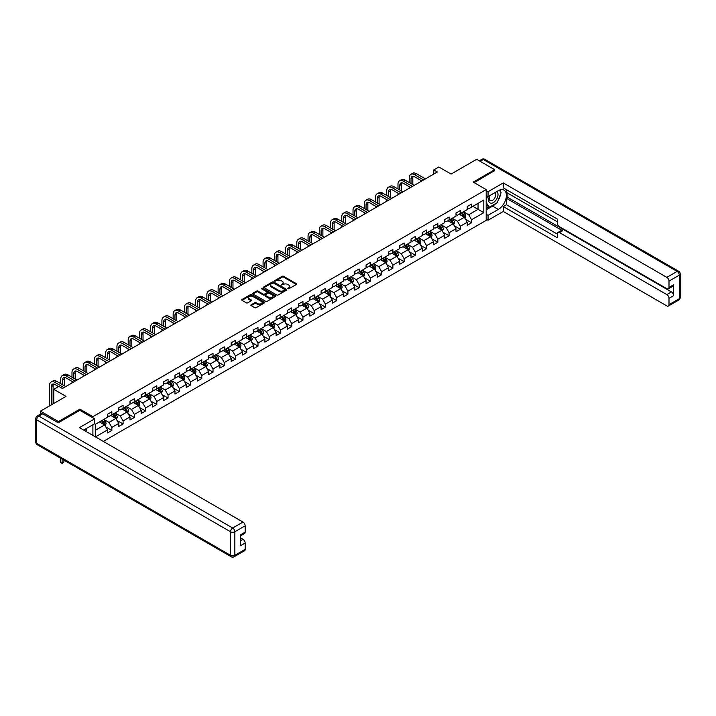 <?xml version="1.0" encoding="UTF-8"?>
<svg xmlns="http://www.w3.org/2000/svg" width="716" height="716" viewBox="0 0 716 716"><rect width="100%" height="100%" fill="white"/><g stroke="black" fill="none" stroke-linecap="round" stroke-linejoin="round"><path stroke-width="1.07" d="M287.832 288.817L288.825 288.817L296.343 284.476A1.002 0.582 0 0 0 296.343 283.661L283.608 276.304A1.002 0.582 0 0 0 282.194 276.304L274.684 280.645L274.684 281.218L276.645 280.654A3.204 1.844 0 0 1 281.173 280.654L282.229 281.272A3.204 1.844 0 0 1 283.169 282.578A3.204 1.844 0 0 1 282.229 283.885L281.263 285.013L283.223 284.458A3.204 1.844 0 0 1 287.751 284.458L288.808 285.066A3.204 1.844 0 0 1 289.747 286.373A3.204 1.844 0 0 1 288.808 287.68L287.832 288.817L287.832 288.244M251.146 304.81A1.002 0.582 0 0 0 251.146 305.625L254.717 307.692A1.002 0.582 0 0 0 256.131 307.692L264.481 302.868A1.002 0.582 0 0 0 264.481 302.054L251.746 294.706A1.002 0.582 0 0 0 250.332 294.706L241.99 299.521A1.002 0.582 0 0 0 241.99 300.344L246.304 302.832A1.002 0.582 0 0 0 247.718 302.832L251.289 300.765A1.002 0.582 0 0 0 251.289 299.95L249.15 298.715A2.676 1.548 0 0 1 248.363 297.623A2.676 1.548 0 0 1 250.018 296.2A2.676 1.548 0 0 1 252.927 296.531L261.313 301.373A2.676 1.548 0 0 1 262.101 302.465A2.676 1.548 0 0 1 260.445 303.888A2.676 1.548 0 0 1 257.527 303.557L256.131 302.752A1.002 0.582 0 0 0 254.717 302.752L251.146 304.81L251.146 305.625L254.717 303.584L254.717 302.752M494.693 170.82L494.693 169.692L476.677 159.292L451.098 174.06L438.845 166.989L433.806 169.907L437.404 171.983L62.417 388.484L58.819 386.398L53.772 389.316L53.772 403.457M79.932 410.366L79.932 409.158L58.452 421.554L40.445 411.154L66.024 396.387L53.772 389.316M79.932 409.158L92.901 416.649L486.191 189.579L486.191 220.367L103.31 441.423M494.693 169.692L473.222 182.097L486.191 189.579M276.716 294.992A1.002 0.582 0 0 0 278.13 294.992L286.472 290.168A1.002 0.582 0 0 0 286.472 289.353L273.745 282.006A1.002 0.582 0 0 0 272.331 282.006L263.98 286.821A1.002 0.582 0 0 0 263.98 287.644L276.716 294.992M261.823 288.969L275.463 296.531L267.131 301.338A1.002 0.582 0 0 1 265.717 301.338L252.981 293.99L252.981 293.175A1.002 0.582 0 0 0 252.981 293.99M252.981 293.175L256.552 291.108A1.002 0.582 0 0 1 257.975 291.108L263.13 294.088A1.002 0.582 0 0 0 264.553 294.088L266.916 292.728A1.002 0.582 0 0 0 266.916 291.904L261.546 288.808L262.53 288.235L275.472 295.708A1.002 0.582 0 0 1 275.472 296.522L275.472 295.708M40.445 414.152L40.445 411.154M58.452 421.554L58.452 422.682M92.901 435.409L92.901 424.758M92.901 417.849L92.901 416.649M105.834 426.987L111.848 430.459L111.848 427.416L118.766 423.425L118.766 426.468L123.089 423.97L123.089 420.927L130.008 416.936L130.008 419.97L134.331 417.482L134.331 414.439L141.249 410.447L141.249 413.481L145.572 410.984L145.572 407.95L152.49 403.958L152.49 406.992L156.813 404.495L156.813 401.461L163.731 397.47L163.731 400.504L168.054 398.007L168.054 394.972L174.972 390.981L174.972 394.015L179.295 391.518L179.295 388.484L186.214 384.483L186.214 387.526L190.537 385.029L190.537 381.995L197.455 377.994L197.455 381.037L201.778 378.54L201.778 375.497L208.696 371.506L208.696 374.549L213.019 372.051L213.019 369.009L219.937 365.017L219.937 368.051L224.26 365.563L224.26 362.52L231.179 358.528L231.179 361.562L235.501 359.065L235.501 356.031L242.42 352.039L242.42 355.073L246.743 352.576L246.743 349.542L253.661 345.551L253.661 348.585L257.984 346.088L257.984 343.054L264.902 339.062L264.902 342.096L269.225 339.599L269.225 336.565L276.143 332.564L276.143 335.607L280.466 333.11L280.466 330.076L287.385 326.075L287.385 329.118L291.707 326.621L291.707 323.578L298.626 319.587L298.626 322.621L302.949 320.133L302.949 317.09L309.867 313.098L309.867 316.132L314.19 313.635L314.19 310.601L321.108 306.609L321.108 309.643L325.431 307.146L325.431 304.112L332.349 300.12L332.349 303.154L336.672 300.657L336.672 297.623L343.59 293.632L343.59 296.666L347.913 294.169L347.913 291.135L354.832 287.143L354.832 290.177L359.155 287.68L359.155 284.646L366.073 280.645L366.073 283.688L370.396 281.191L370.396 278.148L377.314 274.156L377.314 277.199L381.637 274.702L381.637 271.659L388.555 267.668L388.555 270.702L392.878 268.214L392.878 265.171L399.796 261.179L399.796 264.213L404.119 261.716L404.119 258.682L411.038 254.69L411.038 257.724L415.361 255.227L415.361 252.193L422.279 248.201L422.279 251.235L426.602 248.738L426.602 245.704L433.52 241.713L433.52 244.747L437.843 242.25L437.843 239.216L444.761 235.215L444.761 238.258L449.084 235.761L449.084 232.727L456.002 228.726L456.002 231.769L460.325 229.272L460.325 226.229L467.244 222.237L467.244 225.28L471.567 222.783L471.567 219.74L483.81 212.67L483.81 200.024L478.046 203.353L478.046 209.341L483.81 212.67M111.848 430.459L107.525 432.956L107.525 429.913L95.461 436.885M95.282 436.778L95.282 424.337L107.525 417.267L107.525 414.233L111.848 411.736L111.848 414.77L118.766 410.778L118.766 407.744L123.089 405.247L123.089 408.281L130.008 404.289L130.008 401.255L134.331 398.758L134.331 401.792L141.249 397.801L141.249 394.767L145.572 392.27L145.572 395.304L152.49 391.312L152.49 388.269L156.813 385.781L156.813 388.815L163.731 384.823L163.731 381.78L168.054 379.283L168.054 382.326L174.972 378.334L174.972 375.291L179.295 372.794L179.295 375.837L186.214 371.837L186.214 368.803L190.537 366.306L190.537 369.34L197.455 365.348L197.455 362.314L201.778 359.817L201.778 362.851L208.696 358.859L208.696 355.825L213.019 353.328L213.019 356.362L219.937 352.37L219.937 349.336L224.26 346.839L224.26 349.873L231.179 345.882L231.179 342.848L235.501 340.351L235.501 343.385L242.42 339.393L242.42 336.35L246.743 333.862L246.743 336.896L253.661 332.904L253.661 329.861L257.984 327.364L257.984 330.407L264.902 326.406L264.902 323.372L269.225 320.875L269.225 323.918L276.143 319.918L276.143 316.884L280.466 314.387L280.466 317.421L287.385 313.429L287.385 310.395L291.707 307.898L291.707 310.932L298.626 306.94L298.626 303.906L302.949 301.409L302.949 304.443L309.867 300.452L309.867 297.417L314.19 294.92L314.19 297.954L321.108 293.963L321.108 290.92L325.431 288.432L325.431 291.466L332.349 287.474L332.349 284.431L336.672 281.934L336.672 284.977L343.59 280.985L343.59 277.942L347.913 275.445L347.913 278.488L354.832 274.488L354.832 271.454L359.155 268.956L359.155 271.999L366.073 267.999L366.073 264.965L370.396 262.468L370.396 265.502L377.314 261.51L377.314 258.476L381.637 255.979L381.637 259.013L388.555 255.021L388.555 251.987L392.878 249.49L392.878 252.524L399.796 248.533L399.796 245.499L404.119 243.001L404.119 246.035L411.038 242.044L411.038 239.001L415.361 236.513L415.361 239.547L422.279 235.555L422.279 232.512L426.602 230.015L426.602 233.058L433.52 229.066L433.52 226.023L437.843 223.526L437.843 226.569L444.761 222.569L444.761 219.535L449.084 217.037L449.084 220.072L456.002 216.08L456.002 213.046L460.325 210.549L460.325 213.583L467.244 209.591L467.244 206.557L471.567 204.06L471.567 207.094L483.81 200.024M110.703 415.441L115.885 418.43L108.966 422.431L103.784 419.433M107.525 415.602L108.966 416.435L111.848 414.77M108.966 422.431L111.848 427.416M115.885 418.43L118.766 423.425M121.944 408.952L127.126 411.942L120.207 415.942L115.025 412.944M118.766 409.113L120.207 409.946L123.089 408.281M120.207 415.942L123.089 420.927M127.126 411.942L130.008 416.936M133.176 402.464L138.367 405.453L131.449 409.445L126.267 406.455M130.008 402.625L131.449 403.457L134.331 401.792M131.449 409.445L134.331 414.439M138.367 405.453L141.249 410.447M144.417 395.966L149.608 398.964L142.69 402.956L137.508 399.967M141.249 396.136L142.69 396.968L145.572 395.304M142.69 402.956L145.572 407.95M149.608 398.964L152.49 403.958M155.658 389.477L160.849 392.475L153.931 396.467L148.749 393.469M152.49 389.647L153.931 390.48L156.813 388.815M153.931 396.467L156.813 401.461M160.849 392.475L163.731 397.47M166.9 382.988L172.091 385.987L165.172 389.978L159.99 386.98M163.731 383.158L165.172 383.991L168.054 382.326M165.172 389.978L168.054 394.972M172.091 385.987L174.972 390.981M178.141 376.5L183.332 379.498L176.413 383.49L171.222 380.491M174.972 376.67L176.413 377.502L179.295 375.837M176.413 383.49L179.295 388.484M183.332 379.498L186.214 384.483M189.382 370.011L194.573 373.009L187.655 377.001L182.464 374.003M186.214 370.172L187.655 371.004L190.537 369.34M187.655 377.001L190.537 381.995M194.573 373.009L197.455 377.994M200.623 363.522L205.814 366.511L198.896 370.512L193.705 367.514M197.455 363.683L198.896 364.516L201.778 362.851M198.896 370.512L201.778 375.497M205.814 366.511L208.696 371.506M211.864 357.033L217.055 360.023L210.137 364.023L204.946 361.025M208.696 357.195L210.137 358.027L213.019 356.362M210.137 364.023L213.019 369.009M217.055 360.023L219.937 365.017M223.106 350.536L228.297 353.534L221.378 357.526L216.187 354.536M219.937 350.706L221.378 351.538L224.26 349.873M221.378 357.526L224.26 362.52M228.297 353.534L231.179 358.528M234.347 344.047L239.538 347.045L232.619 351.037L227.428 348.048M231.179 344.217L232.619 345.049L235.501 343.385M232.619 351.037L235.501 356.031M239.538 347.045L242.42 352.039M245.588 337.558L250.779 340.556L243.861 344.548L238.67 341.55M242.42 337.728L243.861 338.561L246.743 336.896M243.861 344.548L246.743 349.542M250.779 340.556L253.661 345.551M256.829 331.069L262.02 334.068L255.102 338.059L249.911 335.061M253.661 331.24L255.102 332.072L257.984 330.407M255.102 338.059L257.984 343.054M262.02 334.068L264.902 339.062M268.07 324.581L273.261 327.579L266.343 331.571L261.152 328.572M264.902 324.751L266.343 325.583L269.225 323.918M266.343 331.571L269.225 336.565M273.261 327.579L276.143 332.564M279.312 318.092L284.503 321.09L277.584 325.082L272.393 322.084M276.143 318.253L277.584 319.085L280.466 317.421M277.584 325.082L280.466 330.076M284.503 321.09L287.385 326.075M290.553 311.603L295.744 314.593L288.825 318.593L283.634 315.595M287.385 311.764L288.825 312.597L291.707 310.932M288.825 318.593L291.707 323.578M295.744 314.593L298.626 319.587M301.794 305.114L306.985 308.104L300.067 312.095L294.876 309.106M298.626 305.276L300.067 306.108L302.949 304.443M300.067 312.095L302.949 317.09M306.985 308.104L309.867 313.098M313.035 298.617L318.226 301.615L311.308 305.607L306.117 302.617M309.867 298.787L311.308 299.619L314.19 297.954M311.308 305.607L314.19 310.601M318.226 301.615L321.108 306.609M324.276 292.128L329.467 295.126L322.549 299.118L317.358 296.129M321.108 292.298L322.549 293.13L325.431 291.466M322.549 299.118L325.431 304.112M329.467 295.126L332.349 300.12M335.518 285.639L340.709 288.637L333.79 292.629L328.599 289.631M332.349 285.809L333.79 286.642L336.672 284.977M333.79 292.629L336.672 297.623M340.709 288.637L343.59 293.632M346.759 279.15L351.95 282.149L345.031 286.14L339.84 283.142M343.59 279.321L345.031 280.153L347.913 278.488M345.031 286.14L347.913 291.135M351.95 282.149L354.832 287.143M358 272.662L363.191 275.66L356.273 279.652L351.082 276.653M354.832 272.823L356.273 273.655L359.155 271.999M356.273 279.652L359.155 284.646M363.191 275.66L366.073 280.645M369.241 266.173L374.432 269.162L367.514 273.163L362.323 270.165M366.073 266.334L367.514 267.166L370.396 265.502M367.514 273.163L370.396 278.148M374.432 269.162L377.314 274.156M380.482 259.684L385.673 262.674L378.755 266.674L373.564 263.676M377.314 259.845L378.755 260.678L381.637 259.013M378.755 266.674L381.637 271.659M385.673 262.674L388.555 267.668M391.724 253.195L396.915 256.185L389.996 260.176L384.805 257.187M388.555 253.357L389.996 254.189L392.878 252.524M389.996 260.176L392.878 265.171M396.915 256.185L399.796 261.179M402.965 246.698L408.156 249.696L401.237 253.688L396.046 250.698M399.796 246.868L401.237 247.7L404.119 246.035M401.237 253.688L404.119 258.682M408.156 249.696L411.038 254.69M414.206 240.209L419.397 243.207L412.479 247.199L407.288 244.201M411.038 240.379L412.479 241.211L415.361 239.547M412.479 247.199L415.361 252.193M419.397 243.207L422.279 248.201M425.447 233.72L430.638 236.719L423.72 240.71L418.529 237.712M422.279 233.89L423.72 234.723L426.602 233.058M423.72 240.71L426.602 245.704M430.638 236.719L433.52 241.713M436.688 227.232L441.879 230.23L434.961 234.221L429.77 231.223M433.52 227.402L434.961 228.234L437.843 226.569M434.961 234.221L437.843 239.216M441.879 230.23L444.761 235.215M447.93 220.743L453.112 223.741L446.202 227.733L441.011 224.734M444.761 220.904L446.202 221.736L449.084 220.072M446.202 227.733L449.084 232.727M453.112 223.741L456.002 228.726M459.171 214.254L464.353 217.243L457.443 221.244L452.252 218.246M456.002 214.415L457.443 215.248L460.325 213.583M457.443 221.244L460.325 226.229M464.353 217.243L467.244 222.237M472.855 206.351L478.046 209.341L468.685 214.755L463.494 211.757M467.244 207.926L468.685 208.759L471.567 207.094M468.685 214.755L471.567 219.74M433.806 169.907L433.806 174.06M95.282 430.334L104.643 424.928L99.461 421.93M104.643 424.928L107.525 429.913M465.543 219.311L471.567 222.783M454.302 225.8L460.325 229.272M443.061 232.288L449.084 235.761M431.82 238.777L437.843 242.25M420.578 245.266L426.602 248.738M409.337 251.755L415.361 255.227M398.096 258.243L404.119 261.716M386.855 264.732L392.878 268.214M375.623 271.23L381.637 274.702M364.381 277.719L370.396 281.191M353.14 284.207L359.155 287.68M341.899 290.696L347.913 294.169M330.658 297.185L336.672 300.657M319.417 303.673L325.431 307.146M308.175 310.162L314.19 313.635M296.934 316.651L302.949 320.133M285.693 323.149L291.707 326.621M274.452 329.637L280.466 333.11M263.211 336.126L269.225 339.599M251.969 342.615L257.984 346.088M240.728 349.104L246.743 352.576M229.487 355.592L235.501 359.065M218.246 362.081L224.26 365.563M207.005 368.579L213.019 372.051M195.763 375.068L201.778 378.54M184.522 381.556L190.537 385.029M173.281 388.045L179.295 391.518M162.04 394.534L168.054 398.007M150.799 401.023L156.813 404.495M139.557 407.511L145.572 410.984M128.316 414L134.331 417.482M117.075 420.498L123.089 423.97M288.118 288.915L288.808 288.512A3.204 1.844 0 0 0 289.747 287.205L289.747 286.373M283.169 282.578L283.169 283.411A3.204 1.844 0 0 1 282.229 284.717L281.54 285.111M296.343 283.661L296.343 284.476L283.608 277.137A1.002 0.582 0 0 0 282.194 277.137L274.962 281.316M286.463 290.177L273.745 282.838A1.002 0.582 0 0 0 272.331 282.838L263.998 287.644L263.98 286.821M284.708 290.052L284.708 289.479L273.53 283.026L271.516 283.617A3.204 1.844 0 0 0 270.576 284.923A3.204 1.844 0 0 0 271.516 286.23L279.15 290.642A3.204 1.844 0 0 0 283.679 290.642L284.708 290.052L284.708 290.884L284.708 290.311M270.576 284.923L270.576 285.756A3.204 1.844 0 0 0 271.516 287.062L271.516 286.23M284.708 290.884L283.679 291.475A3.204 1.844 0 0 1 279.15 291.475L271.516 287.062M252.999 293.999L256.552 291.94L256.552 291.108M267.211 292.316L267.211 293.148A1.002 0.582 0 0 1 266.916 293.56L264.553 294.92A1.002 0.582 0 0 1 263.13 294.92L257.975 291.94A1.002 0.582 0 0 0 256.552 291.94M268.491 297.185A2.676 1.548 0 0 0 271.409 297.525A2.676 1.548 0 0 0 273.056 296.093A2.676 1.548 0 0 0 272.277 295.001L269.323 293.3A1.002 0.582 0 0 0 267.909 293.3L265.538 294.661A1.002 0.582 0 0 0 265.538 295.484L268.491 297.185L268.491 298.017A2.676 1.548 0 0 0 271.409 298.348A2.676 1.548 0 0 0 273.056 296.925L273.056 296.093M265.242 295.073L265.242 295.905A1.002 0.582 0 0 0 265.538 296.317L265.538 295.484M268.491 298.017L265.538 296.317M262.101 302.465L262.101 303.298A2.676 1.548 0 0 1 260.445 304.721A2.676 1.548 0 0 1 257.527 304.389L256.131 303.584A1.002 0.582 0 0 0 254.717 303.584M248.363 297.623L248.363 298.456A2.676 1.548 0 0 0 249.15 299.548L249.15 298.715M251.289 299.95L251.289 300.765L249.15 299.548M264.481 302.054L264.481 302.868L251.746 295.538A1.002 0.582 0 0 0 250.332 295.538L241.999 300.344L241.99 299.521M464.926 218.237L465.785 216.071A2.703 1.557 -120 0 0 464.926 213.771L463.431 211.793M460.844 215.221L459.833 213.869M461.202 213.082L462.688 215.06A2.703 1.557 60 0 1 463.458 216.688L464.326 216.187A2.703 1.557 -120 0 0 463.556 214.567L462.062 212.58M461.39 212.974L463.037 215.176A1.378 0.797 60 0 1 463.288 215.588L464.326 216.187M409.221 182.499L409.221 177.845A7.643 4.412 60 0 1 410.805 174.346L412.604 173.299A7.643 4.412 60 0 1 416.426 173.684L425.447 178.893M410.805 174.346A7.643 4.412 60 0 1 414.627 174.722L423.648 179.931M421.84 180.969L414.627 176.798A5.093 2.945 -120 0 0 412.076 176.548A5.093 2.945 -120 0 0 411.02 178.884L411.02 183.538M413.141 176.315A5.093 2.945 -120 0 0 412.819 177.845L412.819 184.585M409.221 188.254L409.221 186.661M489.842 195.584A6.623 3.822 120 0 0 490.979 203.228A6.623 3.822 120 0 0 496.967 198.493A6.623 3.822 120 0 0 496.806 191.566M490.218 195.37A4.538 2.622 120 0 0 490.2 200.632A4.538 2.622 120 0 0 490.872 200.838A4.538 2.622 120 0 0 495.016 197.491A4.538 2.622 120 0 0 494.738 192.774A4.538 2.622 120 0 0 494.72 192.765M499.329 190.188L501.102 192.702L497.217 202.726L489.431 207.219L486.191 205.044M489.431 207.219L486.191 202.601M486.191 200.024L487.614 196.354M85.392 429.09L87.066 432.034M486.191 195.531L488.061 196.614L488.061 191.7L503.267 182.929L666.838 277.361L677.139 271.409L483.309 159.507L480.176 161.315M488.061 196.614L498.3 190.707A11.465 6.623 120 0 1 504.028 190.134A11.465 6.623 120 0 1 505.782 199.325A11.465 6.623 120 0 1 498.3 209.43L488.061 215.337L488.061 220.242L503.267 211.462L503.267 206.557L557.308 237.757L557.308 233.846A3.061 1.763 -120 0 1 557.943 232.449A3.061 1.763 -120 0 1 559.473 232.602L666.838 294.589L671.447 291.922A3.061 1.763 60 0 1 673.613 295.663L673.613 284.771A3.061 1.763 60 0 1 672.977 286.167L668.368 288.825A3.061 1.763 -120 0 0 669.004 287.429L669.004 281.102A3.061 1.763 -120 0 0 666.838 277.361M507.877 193.239L507.877 197.482L506.436 198.314L506.436 204.722L503.267 206.557M506.436 189.668L506.436 192.407L557.308 221.781M668.368 288.825A3.061 1.763 -120 0 1 666.838 288.673L559.473 226.695A3.061 1.763 -120 0 1 557.308 222.945L557.308 219.033L503.267 187.834L503.267 182.929M486.191 190.617L488.061 191.7M486.191 219.159L488.061 220.242M486.191 214.254L488.061 215.337M503.267 211.462L666.838 305.902A3.061 1.763 -120 0 0 668.368 306.054A3.061 1.763 -120 0 0 669.004 304.649L669.004 298.33A3.061 1.763 -120 0 0 666.838 294.589M494.693 170.569L474.189 182.652M506.436 198.314L562.642 230.767L559.473 232.602M507.877 197.482L671.447 291.922M506.436 204.722L557.308 234.096M557.943 232.449L561.111 230.615A3.061 1.763 60 0 1 562.642 230.767M486.191 209.842L492.599 206.136A11.465 6.623 120 0 0 495.776 203.559M498.059 200.561A11.465 6.623 120 0 0 500.529 194.197M500.708 192.139A11.465 6.623 120 0 0 500.421 189.803M486.191 208.508L488.93 206.933M486.191 206.011L486.764 205.68M42.745 413.857L38.861 416.103A3.061 1.763 -120 0 0 37.33 415.951L41.224 413.705A3.061 1.763 60 0 1 42.745 413.857L58.238 422.807L79.861 410.322L94.628 418.851L94.628 423.756L84.398 429.663A11.465 6.623 120 0 0 83.709 430.101M94.628 418.851L79.422 427.631L242.993 522.062A3.061 1.763 60 0 1 245.158 525.812L245.158 532.131A3.061 1.763 60 0 1 244.523 533.536L240.549 535.828M86.779 431.05L86.779 428.293M240.549 540.705L242.993 539.291A3.061 1.763 60 0 1 245.158 543.032L245.158 549.36A3.061 1.763 60 0 1 244.523 550.756L234.221 556.708A3.061 1.763 -120 0 0 234.857 555.303L245.158 549.36M245.158 532.131L240.549 534.798L240.549 545.699L245.158 543.032M242.993 539.291L240.549 537.877M453.684 224.726L454.544 222.56A2.703 1.557 -120 0 0 453.684 220.268L452.19 218.282M449.603 221.709L448.592 220.358M449.961 219.57L451.447 221.557A2.703 1.557 60 0 1 452.217 223.177L453.085 222.676A2.703 1.557 -120 0 0 452.315 221.056L450.82 219.069M450.149 219.463L451.796 221.665A1.378 0.797 60 0 1 452.047 222.076L453.085 222.676M442.443 231.214L443.302 229.057A2.703 1.557 -120 0 0 442.443 226.757L440.949 224.77M438.362 228.198L437.351 226.847M438.72 226.059L440.206 228.046A2.703 1.557 60 0 1 440.975 229.666L441.844 229.165A2.703 1.557 -120 0 0 441.074 227.545L439.579 225.558M438.908 225.952L440.555 228.153A1.378 0.797 60 0 1 440.805 228.574L441.844 229.165M397.98 188.988L397.98 184.334A7.643 4.412 60 0 1 399.564 180.835L401.363 179.797A7.643 4.412 60 0 1 405.184 180.172L414.206 185.381M399.564 180.835A7.643 4.412 60 0 1 403.385 181.211L412.407 186.42M410.599 187.458L403.385 183.287A5.093 2.945 -120 0 0 400.835 183.036A5.093 2.945 -120 0 0 399.779 185.372L399.779 190.026M401.9 182.804A5.093 2.945 -120 0 0 401.578 184.334L401.578 191.074M397.98 194.752L397.98 193.15M386.738 195.477L386.738 190.823A7.643 4.412 60 0 1 388.323 187.324L390.122 186.285A7.643 4.412 60 0 1 393.943 186.661L402.965 191.87M388.323 187.324A7.643 4.412 60 0 1 392.144 187.699L401.166 192.908M399.358 193.946L392.144 189.785A5.093 2.945 -120 0 0 389.594 189.525A5.093 2.945 -120 0 0 388.537 191.861L388.537 196.524M390.659 189.292A5.093 2.945 -120 0 0 390.336 190.823L390.336 197.562M386.738 201.241L386.738 199.639M431.202 237.703L432.061 235.546A2.703 1.557 -120 0 0 431.202 233.246L429.707 231.259M427.121 234.687L426.11 233.335M427.479 232.548L428.965 234.535A2.703 1.557 60 0 1 429.734 236.155L430.602 235.662A2.703 1.557 -120 0 0 429.833 234.034L428.338 232.047M427.667 232.44L429.314 234.642A1.378 0.797 60 0 1 429.564 235.063L430.602 235.662M419.961 244.192L420.82 242.035A2.703 1.557 -120 0 0 419.961 239.735L418.466 237.748M415.88 241.176L414.868 239.824M416.238 239.037L417.723 241.024A2.703 1.557 60 0 1 418.493 242.643L419.361 242.151A2.703 1.557 -120 0 0 418.591 240.522L417.106 238.535M416.426 238.929L418.072 241.131A1.378 0.797 60 0 1 418.323 241.552L419.361 242.151M408.72 250.681L409.579 248.524A2.703 1.557 -120 0 0 408.72 246.223L407.225 244.237M404.638 247.664L403.627 246.322M404.996 245.525L406.482 247.512A2.703 1.557 60 0 1 407.252 249.141L408.12 248.64A2.703 1.557 -120 0 0 407.35 247.011L405.865 245.033M405.184 245.418L406.831 247.62A1.378 0.797 60 0 1 407.082 248.04L408.12 248.64M375.497 201.975L375.497 197.312A7.643 4.412 60 0 1 377.081 193.812L378.88 192.774A7.643 4.412 60 0 1 382.702 193.15L391.724 198.359M377.081 193.812A7.643 4.412 60 0 1 380.903 194.188L389.925 199.397M388.117 200.435L380.903 196.274A5.093 2.945 -120 0 0 378.352 196.023A5.093 2.945 -120 0 0 377.296 198.35L377.296 203.013M379.417 195.781A5.093 2.945 -120 0 0 379.095 197.312L379.095 204.051M375.497 207.73L375.497 206.127M364.256 208.463L364.256 203.8A7.643 4.412 60 0 1 365.84 200.301L367.639 199.263A7.643 4.412 60 0 1 371.461 199.639L380.482 204.848M365.84 200.301A7.643 4.412 60 0 1 369.662 200.677L378.683 205.886M376.876 206.933L369.662 202.762A5.093 2.945 -120 0 0 367.111 202.512A5.093 2.945 -120 0 0 366.055 204.839L366.055 209.502M368.176 202.27A5.093 2.945 -120 0 0 367.854 203.8L367.854 210.54M364.256 214.218L364.256 212.625M353.015 214.952L353.015 210.289A7.643 4.412 60 0 1 354.599 206.79L356.398 205.752A7.643 4.412 60 0 1 360.22 206.127L369.241 211.336M354.599 206.79A7.643 4.412 60 0 1 358.421 207.175L367.442 212.384M365.634 213.422L358.421 209.251A5.093 2.945 -120 0 0 355.87 209A5.093 2.945 -120 0 0 354.814 211.327L354.814 215.99M356.935 208.768A5.093 2.945 -120 0 0 356.613 210.289L356.613 217.029M353.015 220.707L353.015 219.114M397.478 257.169L398.338 255.012A2.703 1.557 -120 0 0 397.478 252.712L395.993 250.725M393.397 254.153L392.386 252.811M393.755 252.014L395.241 254.001A2.703 1.557 60 0 1 396.011 255.63L396.879 255.129A2.703 1.557 -120 0 0 396.109 253.5L394.623 251.522M393.943 251.907L395.59 254.108A1.378 0.797 60 0 1 395.841 254.529L396.879 255.129M341.774 221.441L341.774 216.778A7.643 4.412 60 0 1 343.358 213.279L345.157 212.24A7.643 4.412 60 0 1 348.978 212.625L358 217.825M343.358 213.279A7.643 4.412 60 0 1 347.179 213.663L356.201 218.872M354.393 219.91L347.179 215.74A5.093 2.945 -120 0 0 344.629 215.489A5.093 2.945 -120 0 0 343.573 217.825L343.573 222.479M345.694 215.256A5.093 2.945 -120 0 0 345.372 216.778L345.372 223.517M341.774 227.196L341.774 225.603M386.237 263.658L387.096 261.501A2.703 1.557 -120 0 0 386.237 259.201L384.752 257.214M382.156 260.651L381.145 259.299M382.514 258.512L384 260.49A2.703 1.557 60 0 1 384.778 262.119L385.638 261.617A2.703 1.557 -120 0 0 384.868 259.998L383.382 258.011M382.702 258.395L384.349 260.606A1.378 0.797 60 0 1 384.599 261.018L385.638 261.617M330.532 227.93L330.532 223.267A7.643 4.412 60 0 1 332.117 219.776L333.916 218.729A7.643 4.412 60 0 1 337.737 219.114L346.759 224.323M332.117 219.776A7.643 4.412 60 0 1 335.938 220.152L344.96 225.361M343.152 226.399L335.938 222.229A5.093 2.945 -120 0 0 333.387 221.978A5.093 2.945 -120 0 0 332.331 224.314L332.331 228.968M334.453 221.745A5.093 2.945 -120 0 0 334.13 223.267L334.13 230.006M330.532 233.685L330.532 232.091M374.996 270.156L375.855 267.99A2.703 1.557 -120 0 0 374.996 265.69L373.51 263.712M370.915 267.14L369.904 265.788M371.273 265.001L372.759 266.987A2.703 1.557 60 0 1 373.537 268.607L374.396 268.106A2.703 1.557 -120 0 0 373.627 266.486L372.141 264.499M371.461 264.893L373.108 267.095A1.378 0.797 60 0 1 373.358 267.507L374.396 268.106M319.291 234.418L319.291 229.764A7.643 4.412 60 0 1 320.875 226.265L322.674 225.218A7.643 4.412 60 0 1 326.496 225.603L335.518 230.812M320.875 226.265A7.643 4.412 60 0 1 324.697 226.641L333.719 231.85M331.911 232.888L324.697 228.717A5.093 2.945 -120 0 0 322.146 228.467A5.093 2.945 -120 0 0 321.09 230.803L321.09 235.457M323.211 228.234A5.093 2.945 -120 0 0 322.889 229.764L322.889 236.504M319.291 240.182L319.291 238.58M363.755 276.645L364.614 274.479A2.703 1.557 -120 0 0 363.755 272.187L362.269 270.2M359.674 273.628L358.662 272.277M360.032 271.489L361.517 273.476A2.703 1.557 60 0 1 362.296 275.096L363.155 274.595A2.703 1.557 -120 0 0 362.385 272.975L360.9 270.988M360.22 271.382L361.866 273.584A1.378 0.797 60 0 1 362.117 273.995L363.155 274.595M308.05 240.907L308.05 236.253A7.643 4.412 60 0 1 309.634 232.754L311.433 231.715A7.643 4.412 60 0 1 315.255 232.091L324.276 237.3M309.634 232.754A7.643 4.412 60 0 1 313.456 233.13L322.477 238.339M320.679 239.377L313.456 235.215A5.093 2.945 -120 0 0 310.905 234.955A5.093 2.945 -120 0 0 309.849 237.291L309.849 241.954M311.97 234.723A5.093 2.945 -120 0 0 311.657 236.253L311.657 242.993M308.05 246.671L308.05 245.069M352.514 283.133L353.373 280.976A2.703 1.557 -120 0 0 352.514 278.676L351.028 276.689M348.432 280.117L347.421 278.766M348.79 277.978L350.276 279.965A2.703 1.557 60 0 1 351.055 281.585L351.914 281.084A2.703 1.557 -120 0 0 351.144 279.464L349.659 277.477M348.978 277.871L350.625 280.072A1.378 0.797 60 0 1 350.876 280.493L351.914 281.084M296.809 247.396L296.809 242.742A7.643 4.412 60 0 1 298.393 239.242L300.192 238.204A7.643 4.412 60 0 1 304.014 238.58L313.035 243.789M298.393 239.242A7.643 4.412 60 0 1 302.215 239.618L311.236 244.827M309.437 245.865L302.215 241.704A5.093 2.945 -120 0 0 299.664 241.444A5.093 2.945 -120 0 0 298.608 243.78L298.608 248.443M300.729 241.211A5.093 2.945 -120 0 0 300.416 242.742L300.416 249.481M296.809 253.16L296.809 251.558M341.272 289.622L342.132 287.465A2.703 1.557 -120 0 0 341.272 285.165L339.787 283.178M337.191 286.606L336.18 285.254M337.549 284.467L339.035 286.454A2.703 1.557 60 0 1 339.814 288.074L340.673 287.581A2.703 1.557 -120 0 0 339.903 285.952L338.417 283.966M337.737 284.359L339.384 286.561A1.378 0.797 60 0 1 339.635 286.982L340.673 287.581M285.568 253.894L285.568 249.231A7.643 4.412 60 0 1 287.152 245.731L288.951 244.693A7.643 4.412 60 0 1 292.772 245.069L301.794 250.278M287.152 245.731A7.643 4.412 60 0 1 290.973 246.107L299.995 251.316M298.196 252.363L290.973 248.192A5.093 2.945 -120 0 0 288.423 247.942A5.093 2.945 -120 0 0 287.367 250.269L287.367 254.932M289.488 247.7A5.093 2.945 -120 0 0 289.175 249.231L289.175 255.97M285.568 259.648L285.568 258.046M330.031 296.111L330.89 293.954A2.703 1.557 -120 0 0 330.031 291.654L328.546 289.667M325.95 293.095L324.939 291.752M326.308 290.956L327.794 292.942A2.703 1.557 60 0 1 328.572 294.571L329.432 294.07A2.703 1.557 -120 0 0 328.662 292.441L327.176 290.454M326.496 290.848L328.143 293.05A1.378 0.797 60 0 1 328.393 293.47L329.432 294.07M274.326 260.382L274.326 255.719A7.643 4.412 60 0 1 275.911 252.22L277.71 251.182A7.643 4.412 60 0 1 281.531 251.558L290.553 256.767M275.911 252.22A7.643 4.412 60 0 1 279.732 252.596L288.754 257.805M286.955 258.852L279.732 254.681A5.093 2.945 -120 0 0 277.181 254.431A5.093 2.945 -120 0 0 276.125 256.758L276.125 261.421M278.247 254.189A5.093 2.945 -120 0 0 277.933 255.719L277.933 262.459M274.326 266.137L274.326 264.544M318.79 302.6L319.649 300.443A2.703 1.557 -120 0 0 318.79 298.142L317.304 296.155M314.709 299.583L313.697 298.241M315.067 297.444L316.553 299.431A2.703 1.557 60 0 1 317.331 301.06L318.19 300.559A2.703 1.557 -120 0 0 317.421 298.93L315.935 296.952M315.255 297.337L316.902 299.539A1.378 0.797 60 0 1 317.152 299.959L318.19 300.559M263.085 266.871L263.085 262.208A7.643 4.412 60 0 1 264.669 258.709L266.468 257.671A7.643 4.412 60 0 1 270.29 258.046L279.312 263.255M264.669 258.709A7.643 4.412 60 0 1 268.491 259.094L277.513 264.302M275.714 265.341L268.491 261.17A5.093 2.945 -120 0 0 265.94 260.919A5.093 2.945 -120 0 0 264.884 263.246L264.884 267.909M267.005 260.687A5.093 2.945 -120 0 0 266.692 262.208L266.692 268.947M263.085 272.626L263.085 271.033M307.549 309.088L308.408 306.931A2.703 1.557 -120 0 0 307.549 304.631L306.063 302.644M303.468 306.072L302.456 304.73M303.826 303.933L305.311 305.92A2.703 1.557 60 0 1 306.09 307.549L306.949 307.048A2.703 1.557 -120 0 0 306.18 305.428L304.694 303.441M304.014 303.826L305.669 306.027A1.378 0.797 60 0 1 305.911 306.448L306.949 307.048M251.844 273.36L251.844 268.697A7.643 4.412 60 0 1 253.428 265.197L255.227 264.159A7.643 4.412 60 0 1 259.049 264.544L268.07 269.753M253.428 265.197A7.643 4.412 60 0 1 257.25 265.582L266.271 270.791M264.473 271.829L257.25 267.659A5.093 2.945 -120 0 0 254.699 267.408A5.093 2.945 -120 0 0 253.643 269.744L253.643 274.398M255.764 267.175A5.093 2.945 -120 0 0 255.451 268.697L255.451 275.436M251.844 279.115L251.844 277.522M296.308 315.586L297.167 313.42A2.703 1.557 -120 0 0 296.308 311.12L294.822 309.142M292.226 312.57L291.215 311.218M292.584 310.431L294.07 312.409A2.703 1.557 60 0 1 294.849 314.038L295.708 313.536A2.703 1.557 -120 0 0 294.938 311.916L293.453 309.93M292.772 310.314L294.428 312.525A1.378 0.797 60 0 1 294.67 312.937L295.708 313.536M240.603 279.849L240.603 275.195A7.643 4.412 60 0 1 242.187 271.695L243.986 270.648A7.643 4.412 60 0 1 247.808 271.033L256.829 276.242M242.187 271.695A7.643 4.412 60 0 1 246.009 272.071L255.03 277.28M253.231 278.318L246.009 274.147A5.093 2.945 -120 0 0 243.458 273.897A5.093 2.945 -120 0 0 242.402 276.233L242.402 280.887M244.523 273.664A5.093 2.945 -120 0 0 244.21 275.195L244.21 281.934M240.603 285.603L240.603 284.01M285.066 322.075L285.926 319.909A2.703 1.557 -120 0 0 285.066 317.609L283.581 315.631M280.985 319.059L279.974 317.707M281.343 316.92L282.829 318.906A2.703 1.557 60 0 1 283.608 320.526L284.467 320.025A2.703 1.557 -120 0 0 283.697 318.405L282.211 316.418M281.531 316.812L283.187 319.014A1.378 0.797 60 0 1 283.429 319.425L284.467 320.025M229.362 286.337L229.362 281.683A7.643 4.412 60 0 1 230.946 278.184L232.745 277.146A7.643 4.412 60 0 1 236.566 277.522L245.588 282.731M230.946 278.184A7.643 4.412 60 0 1 234.767 278.56L243.789 283.769M241.99 284.807L234.767 280.636A5.093 2.945 -120 0 0 232.217 280.386A5.093 2.945 -120 0 0 231.161 282.722L231.161 287.376M233.282 280.153A5.093 2.945 -120 0 0 232.969 281.683L232.969 288.423M229.362 292.101L229.362 290.499M273.825 328.563L274.684 326.406A2.703 1.557 -120 0 0 273.825 324.106L272.34 322.119M269.744 325.547L268.733 324.196M270.102 323.408L271.588 325.395A2.703 1.557 60 0 1 272.366 327.015L273.226 326.514A2.703 1.557 -120 0 0 272.456 324.894L270.97 322.907M270.29 323.301L271.946 325.503A1.378 0.797 60 0 1 272.196 325.923L273.226 326.514M218.12 292.826L218.12 288.172A7.643 4.412 60 0 1 219.705 284.673L221.504 283.634A7.643 4.412 60 0 1 225.325 284.01L234.347 289.219M219.705 284.673A7.643 4.412 60 0 1 223.526 285.049L232.548 290.257M230.749 291.296L223.526 287.134A5.093 2.945 -120 0 0 220.976 286.874A5.093 2.945 -120 0 0 219.919 289.21L219.919 293.873M222.041 286.642A5.093 2.945 -120 0 0 221.727 288.172L221.727 294.911M218.12 298.59L218.12 296.988M262.593 335.052L263.443 332.895A2.703 1.557 -120 0 0 262.584 330.595L261.098 328.608M258.503 332.036L257.491 330.685M258.861 329.897L260.347 331.884A2.703 1.557 60 0 1 261.125 333.504L261.984 333.012A2.703 1.557 -120 0 0 261.215 331.383L259.729 329.396M259.049 329.79L260.705 331.991A1.378 0.797 60 0 1 260.955 332.412L261.984 333.012M206.879 299.324L206.879 294.661A7.643 4.412 60 0 1 208.463 291.161L210.262 290.123A7.643 4.412 60 0 1 214.084 290.499L223.106 295.708M208.463 291.161A7.643 4.412 60 0 1 212.285 291.537L221.307 296.746M219.508 297.784L212.285 293.623A5.093 2.945 -120 0 0 209.734 293.363A5.093 2.945 -120 0 0 208.678 295.699L208.678 300.362M210.799 293.13A5.093 2.945 -120 0 0 210.486 294.661L210.486 301.4M206.879 305.079L206.879 303.477M251.352 341.541L252.202 339.384A2.703 1.557 -120 0 0 251.343 337.084L249.857 335.097M247.262 338.525L246.25 337.173M247.62 336.386L249.105 338.373A2.703 1.557 60 0 1 249.884 339.993L250.743 339.5A2.703 1.557 -120 0 0 249.974 337.871L248.488 335.885M247.808 336.278L249.463 338.48A1.378 0.797 60 0 1 249.714 338.901L250.743 339.5M195.638 305.813L195.638 301.15A7.643 4.412 60 0 1 197.222 297.65L199.021 296.612A7.643 4.412 60 0 1 202.843 296.988L211.864 302.197M197.222 297.65A7.643 4.412 60 0 1 201.044 298.026L210.065 303.235M208.267 304.282L201.044 300.111A5.093 2.945 -120 0 0 198.493 299.861A5.093 2.945 -120 0 0 197.437 302.188L197.437 306.851M199.558 299.619A5.093 2.945 -120 0 0 199.245 301.15L199.245 307.889M195.638 311.567L195.638 309.965M240.111 348.03L240.961 345.873A2.703 1.557 -120 0 0 240.102 343.573L238.616 341.586M236.02 345.014L235.009 343.671M236.378 342.875L237.864 344.861A2.703 1.557 60 0 1 238.643 346.49L239.502 345.989A2.703 1.557 -120 0 0 238.732 344.36L237.247 342.373M236.566 342.767L238.222 344.969A1.378 0.797 60 0 1 238.473 345.389L239.502 345.989M184.397 312.301L184.397 307.638A7.643 4.412 60 0 1 185.981 304.139L187.78 303.101A7.643 4.412 60 0 1 191.602 303.477L200.623 308.685M185.981 304.139A7.643 4.412 60 0 1 189.803 304.524L198.824 309.724M197.025 310.771L189.803 306.6A5.093 2.945 -120 0 0 187.252 306.35A5.093 2.945 -120 0 0 186.205 308.677L186.205 313.34M188.317 306.108A5.093 2.945 -120 0 0 188.004 307.638L188.004 314.378M184.397 318.056L184.397 316.463M228.869 354.518L229.72 352.361A2.703 1.557 -120 0 0 228.86 350.061L227.375 348.074M224.779 351.502L223.768 350.16M225.137 349.363L226.623 351.35A2.703 1.557 60 0 1 227.402 352.979L228.261 352.478A2.703 1.557 -120 0 0 227.491 350.849L226.005 348.871M225.325 349.256L226.981 351.458A1.378 0.797 60 0 1 227.232 351.878L228.261 352.478M173.156 318.79L173.156 314.127A7.643 4.412 60 0 1 174.74 310.628L176.539 309.589A7.643 4.412 60 0 1 180.36 309.965L189.382 315.174M174.74 310.628A7.643 4.412 60 0 1 178.561 311.012L187.583 316.221M185.784 317.26L178.561 313.089A5.093 2.945 -120 0 0 176.011 312.838A5.093 2.945 -120 0 0 174.964 315.174L174.964 319.828M177.076 312.606A5.093 2.945 -120 0 0 176.763 314.127L176.763 320.866M173.156 324.545L173.156 322.952M217.628 361.007L218.478 358.85A2.703 1.557 -120 0 0 217.619 356.55L216.134 354.563M213.538 358L212.527 356.649M213.896 355.861L215.391 357.839A2.703 1.557 60 0 1 216.16 359.468L217.02 358.967A2.703 1.557 -120 0 0 216.25 357.347L214.764 355.36M214.084 355.745L215.74 357.946A1.378 0.797 60 0 1 215.99 358.367L217.02 358.967M161.914 325.279L161.914 320.616A7.643 4.412 60 0 1 163.499 317.125L165.298 316.078A7.643 4.412 60 0 1 169.119 316.463L178.141 321.672M163.499 317.125A7.643 4.412 60 0 1 167.32 317.501L176.342 322.71M174.543 323.748L167.32 319.578A5.093 2.945 -120 0 0 164.769 319.327A5.093 2.945 -120 0 0 163.722 321.663L163.722 326.317M165.835 319.094A5.093 2.945 -120 0 0 165.521 320.616L165.521 327.355M161.914 331.034L161.914 329.441M206.387 367.505L207.237 365.339A2.703 1.557 -120 0 0 206.378 363.039L204.892 361.061M202.297 364.489L201.286 363.137M202.655 362.35L204.149 364.328A2.703 1.557 60 0 1 204.919 365.957L205.787 365.455A2.703 1.557 -120 0 0 205.009 363.835L203.523 361.849M202.843 362.242L204.499 364.444A1.378 0.797 60 0 1 204.749 364.856L205.787 365.455M150.673 331.768L150.673 327.114A7.643 4.412 60 0 1 152.257 323.614L154.056 322.567A7.643 4.412 60 0 1 157.878 322.952L166.9 328.161M152.257 323.614A7.643 4.412 60 0 1 156.079 323.99L165.101 329.199M163.302 330.237L156.079 326.066A5.093 2.945 -120 0 0 153.528 325.816A5.093 2.945 -120 0 0 152.481 328.152L152.481 332.806M154.602 325.583A5.093 2.945 -120 0 0 154.28 327.114L154.28 333.853M150.673 337.522L150.673 335.929M195.146 373.994L195.996 371.828A2.703 1.557 -120 0 0 195.137 369.537L193.651 367.55M191.056 370.978L190.044 369.626M191.414 368.838L192.908 370.825A2.703 1.557 60 0 1 193.678 372.445L194.546 371.944A2.703 1.557 -120 0 0 193.768 370.324L192.282 368.337M191.602 368.731L193.257 370.933A1.378 0.797 60 0 1 193.508 371.344L194.546 371.944M139.432 338.256L139.432 333.602A7.643 4.412 60 0 1 141.016 330.103L142.815 329.065A7.643 4.412 60 0 1 146.637 329.441L155.658 334.649M141.016 330.103A7.643 4.412 60 0 1 144.838 330.479L153.859 335.688M152.061 336.726L144.838 332.555A5.093 2.945 -120 0 0 142.296 332.305A5.093 2.945 -120 0 0 141.24 334.64L141.24 339.295M143.361 332.072A5.093 2.945 -120 0 0 143.039 333.602L143.039 340.342M139.432 344.02L139.432 342.418M183.905 380.482L184.755 378.325A2.703 1.557 -120 0 0 183.896 376.025L182.41 374.038M179.814 377.466L178.803 376.115M180.172 375.327L181.667 377.314A2.703 1.557 60 0 1 182.437 378.934L183.305 378.433A2.703 1.557 -120 0 0 182.526 376.813L181.041 374.826M180.36 375.22L182.016 377.421A1.378 0.797 60 0 1 182.267 377.842L183.305 378.433M128.191 344.745L128.191 340.091A7.643 4.412 60 0 1 129.775 336.592L131.583 335.553A7.643 4.412 60 0 1 135.396 335.929L144.417 341.138M129.775 336.592A7.643 4.412 60 0 1 133.597 336.968L142.618 342.176M140.819 343.215L133.597 339.053A5.093 2.945 -120 0 0 131.055 338.793A5.093 2.945 -120 0 0 129.999 341.129L129.999 345.792M132.12 338.561A5.093 2.945 -120 0 0 131.798 340.091L131.798 346.83M128.191 350.509L128.191 348.907M172.663 386.971L173.514 384.814A2.703 1.557 -120 0 0 172.654 382.514L171.169 380.527M168.573 383.955L167.562 382.604M168.931 381.816L170.426 383.803A2.703 1.557 60 0 1 171.196 385.423L172.064 384.931A2.703 1.557 -120 0 0 171.285 383.302L169.799 381.315M169.119 381.709L170.775 383.91A1.378 0.797 60 0 1 171.026 384.331L172.064 384.931M116.95 351.243L116.95 346.58A7.643 4.412 60 0 1 118.534 343.08L120.342 342.042A7.643 4.412 60 0 1 124.154 342.418L133.176 347.627M118.534 343.08A7.643 4.412 60 0 1 122.355 343.456L131.377 348.665M129.578 349.703L122.355 345.542A5.093 2.945 -120 0 0 119.814 345.291A5.093 2.945 -120 0 0 118.758 347.618L118.758 352.281M120.879 345.049A5.093 2.945 -120 0 0 120.556 346.58L120.556 353.319M116.95 356.998L116.95 355.396M161.422 393.46L162.281 391.303A2.703 1.557 -120 0 0 161.413 389.003L159.928 387.016M157.332 390.444L156.321 389.092M157.69 388.305L159.185 390.292A2.703 1.557 60 0 1 159.954 391.912L160.823 391.419A2.703 1.557 -120 0 0 160.044 389.79L158.558 387.804M157.878 388.197L159.534 390.399A1.378 0.797 60 0 1 159.784 390.82L160.823 391.419M105.708 357.731L105.708 353.069A7.643 4.412 60 0 1 107.293 349.569L109.101 348.531A7.643 4.412 60 0 1 112.922 348.907L121.944 354.116M107.293 349.569A7.643 4.412 60 0 1 111.114 349.945L120.136 355.154M118.337 356.201L111.114 352.03A5.093 2.945 -120 0 0 108.572 351.78A5.093 2.945 -120 0 0 107.516 354.107L107.516 358.77M109.638 351.538A5.093 2.945 -120 0 0 109.315 353.069L109.315 359.808M105.708 363.486L105.708 361.893M150.181 399.949L151.04 397.792A2.703 1.557 -120 0 0 150.172 395.492L148.686 393.505M146.091 396.933L145.088 395.59M146.449 394.793L147.944 396.78A2.703 1.557 60 0 1 148.713 398.409L149.581 397.908A2.703 1.557 -120 0 0 148.803 396.279L147.317 394.301M146.646 394.686L148.293 396.888A1.378 0.797 60 0 1 148.543 397.308L149.581 397.908M94.467 364.22L94.467 359.557A7.643 4.412 60 0 1 96.051 356.058L97.859 355.02A7.643 4.412 60 0 1 101.681 355.396L110.703 360.604M96.051 356.058A7.643 4.412 60 0 1 99.873 356.443L108.895 361.652M107.096 362.69L99.873 358.519A5.093 2.945 -120 0 0 97.331 358.269A5.093 2.945 -120 0 0 96.275 360.595L96.275 365.258M98.396 358.036A5.093 2.945 -120 0 0 98.074 359.557L98.074 366.297M94.467 369.975L94.467 368.382M138.94 406.437L139.799 404.28A2.703 1.557 -120 0 0 138.931 401.98L137.445 399.993M134.85 403.421L133.847 402.079M135.217 401.282L136.702 403.269A2.703 1.557 60 0 1 137.472 404.898L138.34 404.397A2.703 1.557 -120 0 0 137.561 402.768L136.076 400.79M135.405 401.175L137.051 403.377A1.378 0.797 60 0 1 137.302 403.797L138.34 404.397M83.226 370.709L83.226 366.046A7.643 4.412 60 0 1 84.81 362.547L86.618 361.508A7.643 4.412 60 0 1 90.44 361.893L99.461 367.093M84.81 362.547A7.643 4.412 60 0 1 88.632 362.931L97.653 368.14M95.855 369.179L88.632 365.008A5.093 2.945 -120 0 0 86.09 364.757A5.093 2.945 -120 0 0 85.034 367.093L85.034 371.747M87.155 364.525A5.093 2.945 -120 0 0 86.833 366.046L86.833 372.785M83.226 376.464L83.226 374.871M127.699 412.926L128.558 410.769A2.703 1.557 -120 0 0 127.69 408.469L126.204 406.482M123.608 409.919L122.606 408.567M123.975 407.78L125.461 409.758A2.703 1.557 60 0 1 126.231 411.387L127.099 410.886A2.703 1.557 -120 0 0 126.32 409.266L124.835 407.279M124.163 407.664L125.81 409.874A1.378 0.797 60 0 1 126.061 410.286L127.099 410.886M71.985 377.198L71.985 372.535A7.643 4.412 60 0 1 73.569 369.044L75.377 367.997A7.643 4.412 60 0 1 79.199 368.382L88.22 373.591M73.569 369.044A7.643 4.412 60 0 1 77.391 369.42L86.412 374.629M84.613 375.667L77.391 371.497A5.093 2.945 -120 0 0 74.849 371.246A5.093 2.945 -120 0 0 73.793 373.582L73.793 378.236M75.914 371.013A5.093 2.945 -120 0 0 75.592 372.535L75.592 379.274M71.985 382.953L71.985 381.36M116.457 419.424L117.317 417.258A2.703 1.557 -120 0 0 116.448 414.958L114.963 412.98M112.367 416.408L111.365 415.056M112.734 414.269L114.22 416.256A2.703 1.557 60 0 1 114.99 417.875L115.858 417.374A2.703 1.557 -120 0 0 115.079 415.754L113.593 413.767M112.922 414.161L114.569 416.363A1.378 0.797 60 0 1 114.82 416.775L115.858 417.374M60.753 383.687L60.753 379.033A7.643 4.412 60 0 1 62.328 375.533L64.136 374.486A7.643 4.412 60 0 1 67.957 374.871L76.979 380.08M62.328 375.533A7.643 4.412 60 0 1 66.149 375.909L75.171 381.118M73.372 382.156L66.149 377.985A5.093 2.945 -120 0 0 63.608 377.735A5.093 2.945 -120 0 0 62.552 380.071L62.552 384.725M64.673 377.502A5.093 2.945 -120 0 0 64.351 379.033L64.351 385.772M105.216 425.913L106.075 423.747A2.703 1.557 -120 0 0 105.207 421.455L103.722 419.469M101.126 422.896L100.124 421.545M101.493 420.757L102.979 422.744A2.703 1.557 60 0 1 103.748 424.364L104.617 423.863A2.703 1.557 -120 0 0 103.838 422.243L102.352 420.256M101.681 420.65L103.328 422.852A1.378 0.797 60 0 1 103.578 423.263L104.617 423.863M62.113 459.108L62.113 463.064L63.921 462.026L63.921 460.146M63.921 462.026L62.113 463.52L60.314 462.026L60.314 458.07M60.314 462.026L62.113 463.52M49.511 405.918L49.511 385.521A7.643 4.412 60 0 1 51.087 382.022L52.895 380.984A7.643 4.412 60 0 1 56.716 381.36L65.738 386.568M51.087 382.022A7.643 4.412 60 0 1 54.908 382.398L63.93 387.607M58.533 386.568L54.908 384.483A5.093 2.945 -120 0 0 52.366 384.224A5.093 2.945 -120 0 0 51.31 386.559L51.31 404.88M53.432 383.991A5.093 2.945 -120 0 0 53.109 385.521L53.109 403.842M288.808 288.512L288.808 287.68M281.263 285.013L281.263 284.449M282.229 284.717L282.229 283.885M274.684 281.218L274.684 280.645M282.194 277.137L282.194 276.304M283.608 277.137L283.608 276.304M272.331 282.838L272.331 282.006M273.745 282.838L273.745 282.006M286.472 290.168L286.472 289.353M279.15 291.475L279.15 290.642M283.679 291.475L283.679 290.642M257.975 291.94L257.975 291.108M263.13 294.92L263.13 294.088M264.553 294.92L264.553 294.088M266.916 293.56L266.916 292.728M262.53 289.067L262.53 288.235M256.131 303.584L256.131 302.752M257.527 304.389L257.527 303.557M250.332 295.538L250.332 294.706M251.746 295.538L251.746 294.706M464.093 217.091L465.767 216.125M463.556 214.567L464.926 213.771M461.632 215.677L462.688 215.06M416.426 173.684L414.627 174.722M412.819 177.845L411.02 178.884M669.004 287.429L673.613 284.771M673.613 295.663L669.004 298.33M669.004 304.649L679.305 298.706L679.305 275.159L669.004 281.102M492.599 206.136L498.3 209.43M679.305 298.706A3.061 1.763 60 0 1 678.67 300.102A3.061 3.061 0 0 0 680.2 297.453A3.061 1.763 180 0 1 679.305 298.706M679.305 275.159A3.061 1.763 0 0 0 680.2 273.906A3.061 3.061 0 0 0 678.67 271.266A3.061 1.763 -60 0 0 677.139 271.409A3.061 1.763 60 0 1 679.305 275.159M479.281 160.796L481.778 159.355A3.061 1.763 60 0 1 483.309 159.507A3.061 1.763 -60 0 1 484.839 159.355L678.67 271.266M37.33 415.951A3.061 3.061 0 0 0 35.8 418.6A3.061 1.763 180 0 0 36.695 419.845A3.061 1.763 -60 0 1 38.861 416.103L232.691 528.014A3.061 1.763 -60 0 0 230.534 531.755L36.695 419.845L36.695 443.392L230.534 555.303L230.534 531.755A3.061 1.763 -0 0 0 234.857 531.755L234.857 555.303A3.061 1.763 180 0 1 230.534 555.303A3.061 1.763 -60 0 0 231.161 556.708A3.061 3.061 0 0 0 234.221 556.708M245.158 525.812L234.857 531.755A3.061 1.763 -120 0 0 232.691 528.014L242.993 522.062M37.33 444.797A3.061 1.763 -60 0 1 36.695 443.392A3.061 1.763 -0 0 1 35.8 442.148A3.061 3.061 0 0 0 37.33 444.797L231.161 556.708M452.852 223.58L454.526 222.613M452.315 221.056L453.684 220.268M450.391 222.166L451.447 221.557M441.611 230.069L443.285 229.102M441.074 227.545L442.443 226.757M439.15 228.655L440.206 228.046M405.184 180.172L403.385 181.211M401.578 184.334L399.779 185.372M393.943 186.661L392.144 187.699M390.336 190.823L388.537 191.861M430.37 236.566L432.043 235.6M429.833 234.034L431.202 233.246M427.908 235.143L428.965 234.535M419.129 243.055L420.802 242.089M418.591 240.522L419.961 239.735M416.667 241.632L417.723 241.024M407.887 249.544L409.561 248.577M407.35 247.011L408.72 246.223M405.426 248.121L406.482 247.512M382.702 193.15L380.903 194.188M379.095 197.312L377.296 198.35M371.461 199.639L369.662 200.677M367.854 203.8L366.055 204.839M360.22 206.127L358.421 207.175M356.613 210.289L354.814 211.327M396.646 256.033L398.32 255.066M396.109 253.5L397.478 252.712M394.185 254.61L395.241 254.001M348.978 212.625L347.179 213.663M345.372 216.778L343.573 217.825M385.405 262.521L387.079 261.555M384.868 259.998L386.237 259.201M382.944 261.107L384 260.49M337.737 219.114L335.938 220.152M334.13 223.267L332.331 224.314M374.164 269.01L375.837 268.044M373.627 266.486L374.996 265.69M371.702 267.596L372.759 266.987M326.496 225.603L324.697 226.641M322.889 229.764L321.09 230.803M362.923 275.499L364.596 274.532M362.385 272.975L363.755 272.187M360.461 274.085L361.517 273.476M315.255 232.091L313.456 233.13M311.657 236.253L309.849 237.291M351.681 281.997L353.355 281.021M351.144 279.464L352.514 278.676M349.22 280.574L350.276 279.965M304.014 238.58L302.215 239.618M300.416 242.742L298.608 243.78M340.44 288.485L342.114 287.519M339.903 285.952L341.272 285.165M337.979 287.062L339.035 286.454M292.772 245.069L290.973 246.107M289.175 249.231L287.367 250.269M329.199 294.974L330.873 294.007M328.662 292.441L330.031 291.654M326.738 293.551L327.794 292.942M281.531 251.558L279.732 252.596M277.933 255.719L276.125 256.758M317.958 301.463L319.631 300.496M317.421 298.93L318.79 298.142M315.496 300.04L316.553 299.431M270.29 258.046L268.491 259.094M266.692 262.208L264.884 263.246M306.716 307.952L308.39 306.985M306.18 305.428L307.549 304.631M304.255 306.529L305.311 305.92M259.049 264.544L257.25 265.582M255.451 268.697L253.643 269.744M295.475 314.44L297.149 313.474M294.938 311.916L296.308 311.12M293.014 313.026L294.07 312.409M247.808 271.033L246.009 272.071M244.21 275.195L242.402 276.233M284.234 320.929L285.908 319.963M283.697 318.405L285.066 317.609M281.773 319.515L282.829 318.906M236.566 277.522L234.767 278.56M232.969 281.683L231.161 282.722M272.993 327.418L274.667 326.451M272.456 324.894L273.825 324.106M270.532 326.004L271.588 325.395M225.325 284.01L223.526 285.049M221.727 288.172L219.919 289.21M261.752 333.916L263.425 332.94M261.215 331.383L262.584 330.595M259.29 332.493L260.347 331.884M214.084 290.499L212.285 291.537M210.486 294.661L208.678 295.699M250.51 340.404L252.184 339.438M249.974 337.871L251.343 337.084M248.049 338.981L249.105 338.373M202.843 296.988L201.044 298.026M199.245 301.15L197.437 302.188M239.269 346.893L240.943 345.926M238.732 344.36L240.102 343.573M236.808 345.47L237.864 344.861M191.602 303.477L189.803 304.524M188.004 307.638L186.205 308.677M228.028 353.382L229.702 352.415M227.491 350.849L228.86 350.061M225.567 351.959L226.623 351.35M180.36 309.965L178.561 311.012M176.763 314.127L174.964 315.174M216.787 359.871L218.461 358.904M216.25 357.347L217.619 356.55M214.335 358.447L215.391 357.839M169.119 316.463L167.32 317.501M165.521 320.616L163.722 321.663M205.546 366.359L207.219 365.393M205.009 363.835L206.378 363.039M203.093 364.945L204.149 364.328M157.878 322.952L156.079 323.99M154.28 327.114L152.481 328.152M194.304 372.848L195.978 371.881M193.768 370.324L195.137 369.537M191.852 371.434L192.908 370.825M146.637 329.441L144.838 330.479M143.039 333.602L141.24 334.64M183.063 379.337L184.737 378.37M182.526 376.813L183.896 376.025M180.611 377.923L181.667 377.314M135.396 335.929L133.597 336.968M131.798 340.091L129.999 341.129M171.822 385.835L173.505 384.868M171.285 383.302L172.654 382.514M169.37 384.411L170.426 383.803M124.154 342.418L122.355 343.456M120.556 346.58L118.758 347.618M160.581 392.323L162.264 391.357M160.044 389.79L161.413 389.003M158.129 390.9L159.185 390.292M112.922 348.907L111.114 349.945M109.315 353.069L107.516 354.107M149.34 398.812L151.022 397.845M148.803 396.279L150.172 395.492M146.887 397.389L147.944 396.78M101.681 355.396L99.873 356.443M98.074 359.557L96.275 360.595M138.099 405.301L139.781 404.334M137.561 402.768L138.931 401.98M135.646 403.878L136.702 403.269M90.44 361.893L88.632 362.931M86.833 366.046L85.034 367.093M126.857 411.79L128.54 410.823M126.32 409.266L127.69 408.469M124.405 410.375L125.461 409.758M79.199 368.382L77.391 369.42M75.592 372.535L73.793 373.582M115.616 418.278L117.299 417.312M115.079 415.754L116.448 414.958M113.164 416.864L114.22 416.256M67.957 374.871L66.149 375.909M64.351 379.033L62.552 380.071M104.375 424.767L106.058 423.8M103.838 422.243L105.207 421.455M101.923 423.353L102.979 422.744M56.716 381.36L54.908 382.398M53.109 385.521L51.31 386.559M284.914 290.598L284.914 289.765M668.368 306.054L678.67 300.102M680.2 297.453L680.2 273.906M484.839 159.355A3.061 3.061 0 0 0 481.778 159.355M35.8 418.6L35.8 442.148"/></g></svg>
